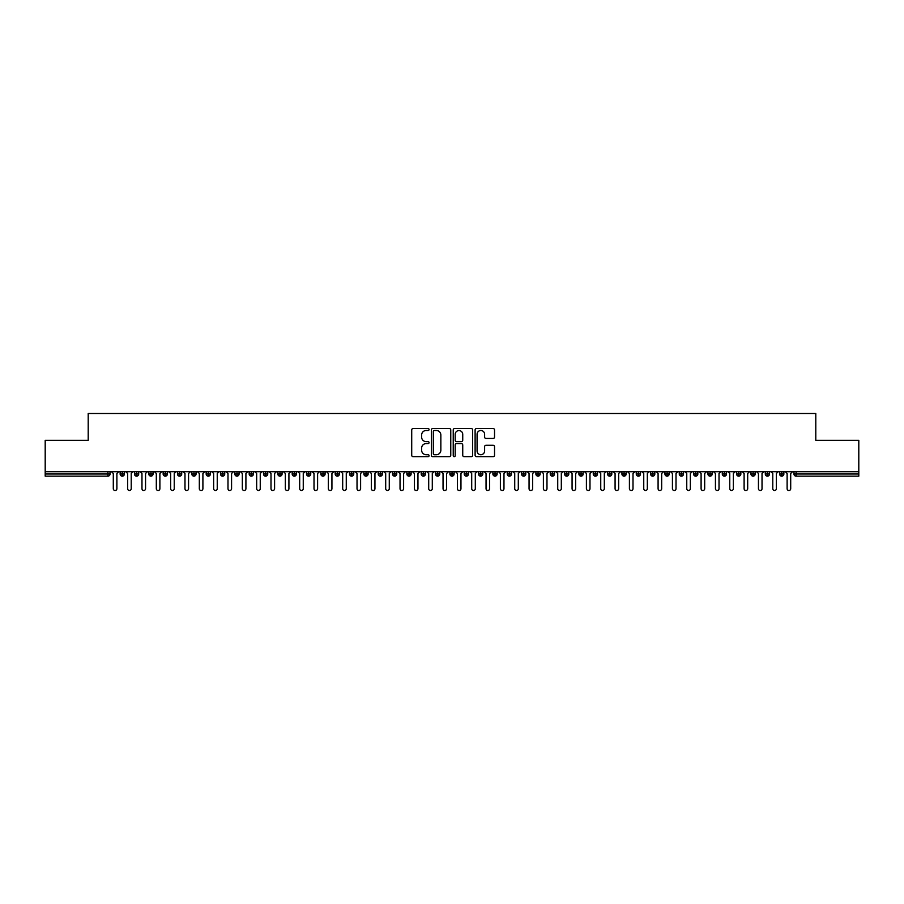 <?xml version="1.0" encoding="UTF-8"?>
<svg xmlns="http://www.w3.org/2000/svg" width="904" height="904" viewBox="0 0 904 904"><rect width="100%" height="100%" fill="white"/><g stroke="black" fill="none" stroke-linecap="round" stroke-linejoin="round"><path stroke-width="1.36" d="M429.061 429.524A0.983 0.983 0 0 0 428.078 428.541L413.128 428.541A1.412 1.412 0 0 0 411.715 429.942L411.715 455.277A1.412 1.412 0 0 0 413.128 456.678L428.078 456.678A0.983 0.983 0 0 0 429.061 455.695A0.983 0.983 0 0 0 428.078 454.712L426.146 454.712A4.509 4.509 0 0 1 421.637 450.203L421.637 448.101A4.509 4.509 0 0 1 426.146 443.593L428.078 443.593A0.983 0.983 0 0 0 429.061 442.61A0.983 0.983 0 0 0 428.078 441.627L426.146 441.627A4.509 4.509 0 0 1 421.637 437.118L421.637 435.016A4.509 4.509 0 0 1 426.146 430.507L428.078 430.507A0.983 0.983 0 0 0 429.061 429.524M493.121 438.463A1.412 1.412 0 0 0 494.533 437.05L494.533 429.942A1.412 1.412 0 0 0 493.121 428.541L476.521 428.541A1.412 1.412 0 0 0 475.108 429.942L475.108 455.277A1.412 1.412 0 0 0 476.521 456.678L493.121 456.678A1.412 1.412 0 0 0 494.533 455.277L494.533 446.689A1.412 1.412 0 0 0 493.121 445.288L486.024 445.288A1.412 1.412 0 0 0 484.612 446.689L484.612 450.949A3.763 3.763 0 0 1 480.849 454.712A3.763 3.763 0 0 1 477.086 450.949L477.086 434.27A3.763 3.763 0 0 1 480.849 430.507A3.763 3.763 0 0 1 484.612 434.27L484.612 437.05A1.412 1.412 0 0 0 486.024 438.463L493.121 438.463M45.2 471.707L858.8 471.707L858.8 440.316L815.792 440.316L815.792 413.501L88.208 413.501L88.208 440.316L45.2 440.316L45.2 474.001L107.881 474.001L107.881 471.707M450.768 429.942A1.412 1.412 0 0 0 449.356 428.541L432.756 428.541A1.412 1.412 0 0 0 431.344 429.942L431.344 455.277A1.412 1.412 0 0 0 432.756 456.678L449.356 456.678A1.412 1.412 0 0 0 450.768 455.277L450.768 429.942M454.644 428.541L471.244 428.541A1.412 1.412 0 0 1 472.656 429.942L472.656 455.277A1.412 1.412 0 0 1 471.244 456.678L464.136 456.678A1.412 1.412 0 0 1 462.735 455.277L462.735 445.005A1.412 1.412 0 0 0 461.322 443.593L456.61 443.593A1.412 1.412 0 0 0 455.198 445.005L455.198 455.695A0.983 0.983 0 0 1 454.215 456.678A0.983 0.983 0 0 1 453.232 455.695L453.232 429.942A1.412 1.412 0 0 1 454.644 428.541M110.039 474.001L107.881 474.001L107.881 476.159A2.147 2.147 0 0 0 110.039 474.001L110.039 471.707L110.039 474.001A2.147 2.147 0 0 1 107.881 476.159L45.2 476.159L45.2 474.001M858.8 471.707L858.8 476.159L796.119 476.159A2.147 2.147 0 0 1 793.961 474.001L793.961 471.707M122.3 471.707L122.3 476.159A2.147 2.147 0 0 1 120.142 474.001L120.142 471.707M124.379 471.707L124.379 474.012L120.142 474.001A2.147 2.147 0 0 0 122.3 476.159A2.147 2.147 0 0 0 124.379 474.012A2.147 2.147 0 0 1 122.3 476.159M136.628 471.707L136.628 474.001L134.481 474.001L134.481 471.707L134.481 474.001A2.147 2.147 0 0 0 136.628 476.159A2.147 2.147 0 0 0 138.707 474.012L138.707 474.012A2.147 2.147 0 0 1 136.628 476.159A2.147 2.147 0 0 1 134.481 474.001A2.147 2.147 0 0 0 136.628 476.159L136.628 474.001L138.707 474.001L138.707 471.707M150.968 471.707L150.968 474.001L148.821 474.001L148.821 471.707L148.821 474.001A2.147 2.147 0 0 0 150.968 476.159A2.147 2.147 0 0 0 153.047 474.012L153.047 474.012A2.147 2.147 0 0 1 150.968 476.159A2.147 2.147 0 0 1 148.821 474.001A2.147 2.147 0 0 0 150.968 476.159L150.968 474.001L153.047 474.001L153.047 471.707M165.308 471.707L165.308 474.001L163.149 474.001L163.149 471.707L163.149 474.001A2.147 2.147 0 0 0 165.308 476.159A2.147 2.147 0 0 0 167.387 474.012L167.387 474.012A2.147 2.147 0 0 1 165.308 476.159A2.147 2.147 0 0 1 163.149 474.001A2.147 2.147 0 0 0 165.308 476.159L165.308 474.001L167.387 474.001L167.387 471.707M179.636 471.707L179.636 474.001L177.489 474.001L177.489 471.707L177.489 474.001A2.147 2.147 0 0 0 179.636 476.159A2.147 2.147 0 0 0 181.715 474.012L181.715 474.012A2.147 2.147 0 0 1 179.636 476.159A2.147 2.147 0 0 1 177.489 474.001A2.147 2.147 0 0 0 179.636 476.159L179.636 474.001L181.715 474.001L181.715 471.707M193.976 476.159A2.147 2.147 0 0 1 191.829 474.001L191.829 471.707L191.829 474.001A2.147 2.147 0 0 0 193.976 476.159A2.147 2.147 0 0 0 196.055 474.012L196.055 474.012A2.147 2.147 0 0 1 193.976 476.159L193.976 474.001L196.055 474.001L196.055 471.707M208.315 471.707L208.315 476.159A2.147 2.147 0 0 1 206.168 474.001L206.168 471.707L206.168 474.001A2.147 2.147 0 0 0 208.315 476.159A2.147 2.147 0 0 0 210.395 474.012L210.395 471.707M222.655 471.707L222.655 476.159A2.147 2.147 0 0 1 220.497 474.001L220.497 471.707L220.497 474.001A2.147 2.147 0 0 0 222.655 476.159A2.147 2.147 0 0 0 224.734 474.012L224.734 471.707M236.984 471.707L236.984 474.001L234.837 474.001L234.837 471.707L234.837 474.001A2.147 2.147 0 0 0 236.984 476.159A2.147 2.147 0 0 0 239.063 474.012L239.063 474.012A2.147 2.147 0 0 1 236.984 476.159A2.147 2.147 0 0 1 234.837 474.001A2.147 2.147 0 0 0 236.984 476.159L236.984 474.001L239.063 474.001L239.063 471.707M251.323 471.707L251.323 474.001L249.176 474.001L249.176 471.707L249.176 474.001A2.147 2.147 0 0 0 251.323 476.159A2.147 2.147 0 0 0 253.402 474.012L253.402 474.012A2.147 2.147 0 0 1 251.323 476.159A2.147 2.147 0 0 1 249.176 474.001A2.147 2.147 0 0 0 251.323 476.159L251.323 474.001L253.402 474.001L253.402 471.707M265.663 471.707L265.663 474.001L263.505 474.001L263.505 471.707L263.505 474.001A2.147 2.147 0 0 0 265.663 476.159A2.147 2.147 0 0 0 267.742 474.012L267.742 474.012A2.147 2.147 0 0 1 265.663 476.159A2.147 2.147 0 0 1 263.505 474.001A2.147 2.147 0 0 0 265.663 476.159L265.663 474.001L267.742 474.001L267.742 471.707M280.003 471.707L280.003 474.001L277.844 474.001L277.844 471.707L277.844 474.001A2.147 2.147 0 0 0 280.003 476.159A2.147 2.147 0 0 0 282.071 474.012L282.071 474.012A2.147 2.147 0 0 1 280.003 476.159A2.147 2.147 0 0 1 277.844 474.001A2.147 2.147 0 0 0 280.003 476.159L280.003 474.001L282.071 474.001L282.071 471.707M294.331 471.707L294.331 476.159A2.147 2.147 0 0 1 292.184 474.001A2.147 2.147 0 0 0 294.331 476.159A2.147 2.147 0 0 1 292.184 474.001L292.184 471.707M296.41 471.707L296.41 474.012A2.147 2.147 0 0 1 294.331 476.159A2.147 2.147 0 0 0 296.41 474.012M308.671 476.159A2.147 2.147 0 0 1 306.524 474.001L306.524 471.707L306.524 474.001A2.147 2.147 0 0 0 308.671 476.159A2.147 2.147 0 0 0 310.75 474.012L310.75 474.012A2.147 2.147 0 0 1 308.671 476.159L308.671 474.001L310.75 474.001L310.75 471.707L310.75 474.001M323.01 471.707L323.01 476.159A2.147 2.147 0 0 1 320.852 474.001L320.852 471.707L320.852 474.001A2.147 2.147 0 0 0 323.01 476.159A2.147 2.147 0 0 0 325.09 474.012L325.09 471.707M337.339 471.707L337.339 476.159A2.147 2.147 0 0 1 335.192 474.001L335.192 471.707L335.192 474.001A2.147 2.147 0 0 0 337.339 476.159A2.147 2.147 0 0 0 339.418 474.012L339.418 471.707M351.679 471.707L351.679 474.001L349.532 474.001A2.147 2.147 0 0 0 351.679 476.159A2.147 2.147 0 0 1 349.532 474.001L349.532 471.707L349.532 474.001A2.147 2.147 0 0 0 351.679 476.159A2.147 2.147 0 0 0 353.758 474.012L353.758 471.707L353.758 474.001L351.679 474.001L351.679 476.159A2.147 2.147 0 0 0 353.758 474.012M366.018 476.159A2.147 2.147 0 0 1 363.871 474.001L363.871 471.707L363.871 474.001A2.147 2.147 0 0 0 366.018 476.159A2.147 2.147 0 0 0 368.097 474.012L368.097 474.012A2.147 2.147 0 0 1 366.018 476.159L366.018 474.001L368.097 474.001L368.097 471.707M380.358 471.707L380.358 474.001L378.2 474.001L378.2 471.707L378.2 474.001A2.147 2.147 0 0 0 380.358 476.159A2.147 2.147 0 0 0 382.437 474.012L382.437 474.012A2.147 2.147 0 0 1 380.358 476.159A2.147 2.147 0 0 1 378.2 474.001A2.147 2.147 0 0 0 380.358 476.159L380.358 474.001L382.437 474.001L382.437 471.707M394.686 476.159A2.147 2.147 0 0 1 392.539 474.001L392.539 471.707L392.539 474.001A2.147 2.147 0 0 0 394.686 476.159A2.147 2.147 0 0 0 396.766 474.012L396.766 474.012A2.147 2.147 0 0 1 394.686 476.159L394.686 474.001L396.766 474.001L396.766 471.707M409.026 471.707L409.026 476.159A2.147 2.147 0 0 1 406.879 474.001L406.879 471.707M411.105 471.707L411.105 474.012L406.879 474.001A2.147 2.147 0 0 0 409.026 476.159A2.147 2.147 0 0 0 411.105 474.012A2.147 2.147 0 0 1 409.026 476.159M423.366 476.159A2.147 2.147 0 0 1 421.207 474.001L421.207 471.707L421.207 474.001A2.147 2.147 0 0 0 423.366 476.159A2.147 2.147 0 0 0 425.445 474.012L425.445 474.012A2.147 2.147 0 0 1 423.366 476.159L423.366 474.001L425.445 474.001L425.445 471.707L425.445 474.001M437.694 471.707L437.694 476.159A2.147 2.147 0 0 1 435.547 474.001L435.547 471.707M439.773 471.707L439.773 474.012L435.547 474.001A2.147 2.147 0 0 0 437.694 476.159A2.147 2.147 0 0 0 439.773 474.012A2.147 2.147 0 0 1 437.694 476.159M452.034 471.707L452.034 476.159A2.147 2.147 0 0 1 449.887 474.001L449.887 471.707M454.113 471.707L454.113 474.012L454.113 471.707M466.374 471.707L466.374 476.159A2.147 2.147 0 0 1 464.227 474.001A2.147 2.147 0 0 0 466.374 476.159A2.147 2.147 0 0 1 464.227 474.001L464.227 471.707M468.453 471.707L468.453 474.012L468.453 471.707M480.713 471.707L480.713 476.159A2.147 2.147 0 0 1 478.555 474.001L478.555 471.707M482.792 471.707L482.792 474.012L482.792 471.707M495.042 471.707L495.042 476.159A2.147 2.147 0 0 1 492.895 474.001L492.895 471.707M497.121 471.707L497.121 474.012L492.895 474.001A2.147 2.147 0 0 0 495.042 476.159A2.147 2.147 0 0 0 497.121 474.012A2.147 2.147 0 0 1 495.042 476.159M509.381 471.707L509.381 476.159A2.147 2.147 0 0 1 507.234 474.001L507.234 471.707M511.461 471.707L511.461 474.012L511.461 471.707M523.721 471.707L523.721 476.159A2.147 2.147 0 0 1 521.563 474.001L521.563 471.707M525.8 471.707L525.8 474.012L525.8 471.707M538.061 471.707L538.061 476.159A2.147 2.147 0 0 1 535.902 474.001L535.902 471.707M540.129 471.707L540.129 474.012L540.129 471.707M552.389 471.707L552.389 476.159A2.147 2.147 0 0 1 550.242 474.001L550.242 471.707M554.468 471.707L554.468 474.012L550.242 474.001A2.147 2.147 0 0 0 552.389 476.159A2.147 2.147 0 0 0 554.468 474.012A2.147 2.147 0 0 1 552.389 476.159M566.729 476.159A2.147 2.147 0 0 1 564.582 474.001L564.582 471.707L564.582 474.001A2.147 2.147 0 0 0 566.729 476.159A2.147 2.147 0 0 0 568.808 474.012L568.808 474.012A2.147 2.147 0 0 1 566.729 476.159L566.729 474.001L568.808 474.001L568.808 471.707M581.069 471.707L581.069 476.159A2.147 2.147 0 0 1 578.91 474.001L578.91 471.707M583.148 471.707L583.148 474.012L583.148 471.707M595.397 471.707L595.397 476.159A2.147 2.147 0 0 1 593.25 474.001A2.147 2.147 0 0 0 595.397 476.159A2.147 2.147 0 0 1 593.25 474.001L593.25 471.707M597.476 471.707L597.476 474.012L597.476 471.707M609.737 471.707L609.737 474.001L607.59 474.001L607.59 471.707L607.59 474.001A2.147 2.147 0 0 0 609.737 476.159A2.147 2.147 0 0 0 611.816 474.012L611.816 474.012A2.147 2.147 0 0 1 609.737 476.159A2.147 2.147 0 0 1 607.59 474.001A2.147 2.147 0 0 0 609.737 476.159L609.737 474.001L611.816 474.001L611.816 471.707M624.076 471.707L624.076 476.159A2.147 2.147 0 0 1 621.929 474.001A2.147 2.147 0 0 0 624.076 476.159A2.147 2.147 0 0 1 621.929 474.001L621.929 471.707M626.156 471.707L626.156 474.012A2.147 2.147 0 0 1 624.076 476.159A2.147 2.147 0 0 0 626.156 474.012M638.416 476.159A2.147 2.147 0 0 1 636.258 474.001L636.258 471.707L636.258 474.001A2.147 2.147 0 0 0 638.416 476.159A2.147 2.147 0 0 0 640.495 474.012L640.495 474.012A2.147 2.147 0 0 1 638.416 476.159L638.416 474.001L640.495 474.001L640.495 471.707M652.744 471.707L652.744 476.159A2.147 2.147 0 0 1 650.597 474.001L650.597 471.707M654.824 471.707L654.824 474.012L654.824 471.707M667.084 471.707L667.084 476.159A2.147 2.147 0 0 1 664.937 474.001A2.147 2.147 0 0 0 667.084 476.159A2.147 2.147 0 0 1 664.937 474.001L664.937 471.707M669.163 471.707L669.163 474.012L669.163 471.707M681.424 471.707L681.424 476.159A2.147 2.147 0 0 1 679.266 474.001L679.266 471.707M683.503 471.707L683.503 474.012L683.503 471.707M695.752 471.707L695.752 476.159A2.147 2.147 0 0 1 693.605 474.001L693.605 471.707M697.831 471.707L697.831 474.012A2.147 2.147 0 0 1 695.752 476.159A2.147 2.147 0 0 0 697.831 474.012M710.092 471.707L710.092 476.159A2.147 2.147 0 0 1 707.945 474.001A2.147 2.147 0 0 0 710.092 476.159A2.147 2.147 0 0 1 707.945 474.001L707.945 471.707M712.171 471.707L712.171 474.012L707.945 474.001M724.432 471.707L724.432 476.159A2.147 2.147 0 0 1 722.285 474.001A2.147 2.147 0 0 0 724.432 476.159A2.147 2.147 0 0 1 722.285 474.001L722.285 471.707M722.285 474.001L726.511 474.001L726.511 471.707L726.511 474.012A2.147 2.147 0 0 1 724.432 476.159A2.147 2.147 0 0 0 726.511 474.012M738.771 471.707L738.771 474.001L736.613 474.001L736.613 471.707L736.613 474.001A2.147 2.147 0 0 0 738.771 476.159A2.147 2.147 0 0 0 740.851 474.012L740.851 474.012A2.147 2.147 0 0 1 738.771 476.159A2.147 2.147 0 0 1 736.613 474.001A2.147 2.147 0 0 0 738.771 476.159L738.771 474.001L740.851 474.001L740.851 471.707M753.1 471.707L753.1 476.159A2.147 2.147 0 0 1 750.953 474.001A2.147 2.147 0 0 0 753.1 476.159A2.147 2.147 0 0 1 750.953 474.001L750.953 471.707M755.179 471.707L755.179 474.012A2.147 2.147 0 0 1 753.1 476.159A2.147 2.147 0 0 0 755.179 474.012M767.439 471.707L767.439 476.159A2.147 2.147 0 0 1 765.292 474.001A2.147 2.147 0 0 0 767.439 476.159A2.147 2.147 0 0 1 765.292 474.001L765.292 471.707M769.519 471.707L769.519 474.012L769.519 471.707M781.779 471.707L781.779 476.159A2.147 2.147 0 0 1 779.621 474.001L779.621 471.707M783.858 471.707L783.858 474.012L783.858 471.707M193.976 471.707L193.976 474.001L191.829 474.001M308.671 471.707L308.671 474.001L306.524 474.001M366.018 471.707L366.018 474.001L363.871 474.001M394.686 471.707L394.686 474.001L392.539 474.001M423.366 471.707L423.366 474.001L421.207 474.001M452.034 476.159A2.147 2.147 0 0 0 454.113 474.012A2.147 2.147 0 0 1 452.034 476.159A2.147 2.147 0 0 1 449.887 474.001L454.113 474.001M466.374 476.159A2.147 2.147 0 0 0 468.453 474.012A2.147 2.147 0 0 1 466.374 476.159M480.713 476.159A2.147 2.147 0 0 0 482.792 474.012A2.147 2.147 0 0 1 480.713 476.159A2.147 2.147 0 0 1 478.555 474.001L482.792 474.001M509.381 476.159A2.147 2.147 0 0 0 511.461 474.012A2.147 2.147 0 0 1 509.381 476.159A2.147 2.147 0 0 1 507.234 474.001L511.461 474.001M523.721 476.159A2.147 2.147 0 0 0 525.8 474.012A2.147 2.147 0 0 1 523.721 476.159A2.147 2.147 0 0 1 521.563 474.001L525.8 474.001M538.061 476.159A2.147 2.147 0 0 0 540.129 474.012A2.147 2.147 0 0 1 538.061 476.159A2.147 2.147 0 0 1 535.902 474.001L540.129 474.001M566.729 471.707L566.729 474.001L564.582 474.001M581.069 476.159A2.147 2.147 0 0 0 583.148 474.012A2.147 2.147 0 0 1 581.069 476.159A2.147 2.147 0 0 1 578.91 474.001L583.148 474.001M595.397 476.159A2.147 2.147 0 0 0 597.476 474.012A2.147 2.147 0 0 1 595.397 476.159M638.416 471.707L638.416 474.001L636.258 474.001M652.744 476.159A2.147 2.147 0 0 0 654.824 474.012A2.147 2.147 0 0 1 652.744 476.159A2.147 2.147 0 0 1 650.597 474.001L654.824 474.001M667.084 476.159A2.147 2.147 0 0 0 669.163 474.012A2.147 2.147 0 0 1 667.084 476.159M681.424 476.159A2.147 2.147 0 0 0 683.503 474.012A2.147 2.147 0 0 1 681.424 476.159A2.147 2.147 0 0 1 679.266 474.001L683.503 474.001M710.092 476.159A2.147 2.147 0 0 0 712.171 474.012A2.147 2.147 0 0 1 710.092 476.159M767.439 476.159A2.147 2.147 0 0 0 769.519 474.012A2.147 2.147 0 0 1 767.439 476.159M796.119 476.159A2.147 2.147 0 0 1 793.961 474.001A2.147 2.147 0 0 0 796.119 476.159L796.119 474.001L858.8 474.001M781.779 476.159A2.147 2.147 0 0 0 783.858 474.012A2.147 2.147 0 0 1 781.779 476.159A2.147 2.147 0 0 1 779.621 474.001L783.858 474.001M434.304 430.507A0.983 0.983 0 0 0 433.321 431.49L433.321 453.729A0.983 0.983 0 0 0 434.304 454.712L436.349 454.712A4.509 4.509 0 0 0 440.847 450.203L440.847 435.016A4.509 4.509 0 0 0 436.349 430.507L434.304 430.507M462.735 434.338A3.763 3.763 0 0 0 458.961 430.575A3.763 3.763 0 0 0 455.198 434.338L455.198 440.214A1.412 1.412 0 0 0 456.61 441.627L461.322 441.627A1.412 1.412 0 0 0 462.735 440.214L462.735 434.338M111.508 471.707L113.294 473.504L113.294 488.702A1.797 1.797 0 0 0 115.09 490.499A1.797 1.797 0 0 0 116.887 488.702L116.887 473.504L118.673 471.707M125.848 471.707L127.633 473.504L127.633 488.702A1.797 1.797 0 0 0 129.43 490.499A1.797 1.797 0 0 0 131.216 488.702L131.216 473.504L133.012 471.707M140.176 471.707L141.973 473.504L141.973 488.702A1.797 1.797 0 0 0 143.759 490.499A1.797 1.797 0 0 0 145.555 488.702L145.555 473.504L147.352 471.707M154.516 471.707L156.313 473.504L156.313 488.702A1.797 1.797 0 0 0 158.098 490.499A1.797 1.797 0 0 0 159.895 488.702L159.895 473.504L161.68 471.707M168.856 471.707L170.641 473.504L170.641 488.702A1.797 1.797 0 0 0 172.438 490.499A1.797 1.797 0 0 0 174.235 488.702L174.235 473.504L176.02 471.707M183.184 471.707L184.981 473.504L184.981 488.702A1.797 1.797 0 0 0 186.778 490.499A1.797 1.797 0 0 0 188.563 488.702L188.563 473.504L190.36 471.707M197.524 471.707L199.321 473.504L199.321 488.702A1.797 1.797 0 0 0 201.106 490.499A1.797 1.797 0 0 0 202.903 488.702L202.903 473.504L204.7 471.707M211.864 471.707L213.649 473.504L213.649 488.702A1.797 1.797 0 0 0 215.446 490.499A1.797 1.797 0 0 0 217.242 488.702L217.242 473.504L219.028 471.707M226.203 471.707L227.989 473.504L227.989 488.702A1.797 1.797 0 0 0 229.785 490.499A1.797 1.797 0 0 0 231.571 488.702L231.571 473.504L233.368 471.707M240.532 471.707L242.328 473.504L242.328 488.702A1.797 1.797 0 0 0 244.125 490.499A1.797 1.797 0 0 0 245.911 488.702L245.911 473.504L247.707 471.707M254.871 471.707L256.668 473.504L256.668 488.702A1.797 1.797 0 0 0 258.454 490.499A1.797 1.797 0 0 0 260.25 488.702L260.25 473.504L262.036 471.707M269.211 471.707L270.997 473.504L270.997 488.702A1.797 1.797 0 0 0 272.793 490.499A1.797 1.797 0 0 0 274.59 488.702L274.59 473.504L276.375 471.707M283.551 471.707L285.336 473.504L285.336 488.702A1.797 1.797 0 0 0 287.133 490.499A1.797 1.797 0 0 0 288.918 488.702L288.918 473.504L290.715 471.707M297.879 471.707L299.676 473.504L299.676 488.702A1.797 1.797 0 0 0 301.461 490.499A1.797 1.797 0 0 0 303.258 488.702L303.258 473.504L305.055 471.707M312.219 471.707L314.016 473.504L314.016 488.702A1.797 1.797 0 0 0 315.801 490.499A1.797 1.797 0 0 0 317.598 488.702L317.598 473.504L319.383 471.707M326.559 471.707L328.344 473.504L328.344 488.702A1.797 1.797 0 0 0 330.141 490.499A1.797 1.797 0 0 0 331.926 488.702L331.926 473.504L333.723 471.707M340.887 471.707L342.684 473.504L342.684 488.702A1.797 1.797 0 0 0 344.481 490.499A1.797 1.797 0 0 0 346.266 488.702L346.266 473.504L348.063 471.707M355.227 471.707L357.023 473.504L357.023 488.702A1.797 1.797 0 0 0 358.809 490.499A1.797 1.797 0 0 0 360.606 488.702L360.606 473.504L362.391 471.707M369.566 471.707L371.352 473.504L371.352 488.702A1.797 1.797 0 0 0 373.149 490.499A1.797 1.797 0 0 0 374.945 488.702L374.945 473.504L376.731 471.707M383.906 471.707L385.692 473.504L385.692 488.702A1.797 1.797 0 0 0 387.488 490.499A1.797 1.797 0 0 0 389.274 488.702L389.274 473.504L391.07 471.707M398.235 471.707L400.031 473.504L400.031 488.702A1.797 1.797 0 0 0 401.817 490.499A1.797 1.797 0 0 0 403.613 488.702L403.613 473.504L405.41 471.707M412.574 471.707L414.371 473.504L414.371 488.702A1.797 1.797 0 0 0 416.156 490.499A1.797 1.797 0 0 0 417.953 488.702L417.953 473.504L419.738 471.707M426.914 471.707L428.699 473.504L428.699 488.702A1.797 1.797 0 0 0 430.496 490.499A1.797 1.797 0 0 0 432.293 488.702L432.293 473.504L434.078 471.707M441.242 471.707L443.039 473.504L443.039 488.702A1.797 1.797 0 0 0 444.836 490.499A1.797 1.797 0 0 0 446.621 488.702L446.621 473.504L448.418 471.707M455.582 471.707L457.379 473.504L457.379 488.702A1.797 1.797 0 0 0 459.164 490.499A1.797 1.797 0 0 0 460.961 488.702L460.961 473.504L462.758 471.707M469.922 471.707L471.707 473.504L471.707 488.702A1.797 1.797 0 0 0 473.504 490.499A1.797 1.797 0 0 0 475.301 488.702L475.301 473.504L477.086 471.707M484.261 471.707L486.047 473.504L486.047 488.702A1.797 1.797 0 0 0 487.844 490.499A1.797 1.797 0 0 0 489.629 488.702L489.629 473.504L491.426 471.707M498.59 471.707L500.387 473.504L500.387 488.702A1.797 1.797 0 0 0 502.183 490.499A1.797 1.797 0 0 0 503.969 488.702L503.969 473.504L505.765 471.707M512.93 471.707L514.726 473.504L514.726 488.702A1.797 1.797 0 0 0 516.512 490.499A1.797 1.797 0 0 0 518.308 488.702L518.308 473.504L520.094 471.707M527.269 471.707L529.055 473.504L529.055 488.702A1.797 1.797 0 0 0 530.851 490.499A1.797 1.797 0 0 0 532.648 488.702L532.648 473.504L534.433 471.707M541.609 471.707L543.394 473.504L543.394 488.702A1.797 1.797 0 0 0 545.191 490.499A1.797 1.797 0 0 0 546.976 488.702L546.976 473.504L548.773 471.707M555.937 471.707L557.734 473.504L557.734 488.702A1.797 1.797 0 0 0 559.519 490.499A1.797 1.797 0 0 0 561.316 488.702L561.316 473.504L563.113 471.707M570.277 471.707L572.074 473.504L572.074 488.702A1.797 1.797 0 0 0 573.859 490.499A1.797 1.797 0 0 0 575.656 488.702L575.656 473.504L577.441 471.707M584.617 471.707L586.402 473.504L586.402 488.702A1.797 1.797 0 0 0 588.199 490.499A1.797 1.797 0 0 0 589.984 488.702L589.984 473.504L591.781 471.707M598.945 471.707L600.742 473.504L600.742 488.702A1.797 1.797 0 0 0 602.539 490.499A1.797 1.797 0 0 0 604.324 488.702L604.324 473.504L606.121 471.707M613.285 471.707L615.082 473.504L615.082 488.702A1.797 1.797 0 0 0 616.867 490.499A1.797 1.797 0 0 0 618.664 488.702L618.664 473.504L620.449 471.707M627.625 471.707L629.41 473.504L629.41 488.702A1.797 1.797 0 0 0 631.207 490.499A1.797 1.797 0 0 0 633.003 488.702L633.003 473.504L634.789 471.707M641.964 471.707L643.75 473.504L643.75 488.702A1.797 1.797 0 0 0 645.546 490.499A1.797 1.797 0 0 0 647.332 488.702L647.332 473.504L649.129 471.707M656.293 471.707L658.089 473.504L658.089 488.702A1.797 1.797 0 0 0 659.875 490.499A1.797 1.797 0 0 0 661.671 488.702L661.671 473.504L663.468 471.707M670.632 471.707L672.429 473.504L672.429 488.702A1.797 1.797 0 0 0 674.214 490.499A1.797 1.797 0 0 0 676.011 488.702L676.011 473.504L677.797 471.707M684.972 471.707L686.757 473.504L686.757 488.702A1.797 1.797 0 0 0 688.554 490.499A1.797 1.797 0 0 0 690.351 488.702L690.351 473.504L692.136 471.707M699.3 471.707L701.097 473.504L701.097 488.702A1.797 1.797 0 0 0 702.894 490.499A1.797 1.797 0 0 0 704.679 488.702L704.679 473.504L706.476 471.707M713.64 471.707L715.437 473.504L715.437 488.702A1.797 1.797 0 0 0 717.222 490.499A1.797 1.797 0 0 0 719.019 488.702L719.019 473.504L720.816 471.707M727.98 471.707L729.765 473.504L729.765 488.702A1.797 1.797 0 0 0 731.562 490.499A1.797 1.797 0 0 0 733.359 488.702L733.359 473.504L735.144 471.707M742.32 471.707L744.105 473.504L744.105 488.702A1.797 1.797 0 0 0 745.902 490.499A1.797 1.797 0 0 0 747.687 488.702L747.687 473.504L749.484 471.707M756.648 471.707L758.445 473.504L758.445 488.702A1.797 1.797 0 0 0 760.241 490.499A1.797 1.797 0 0 0 762.027 488.702L762.027 473.504L763.823 471.707M770.988 471.707L772.784 473.504L772.784 488.702A1.797 1.797 0 0 0 774.57 490.499A1.797 1.797 0 0 0 776.366 488.702L776.366 473.504L778.152 471.707M785.327 471.707L787.113 473.504L787.113 488.702A1.797 1.797 0 0 0 788.909 490.499A1.797 1.797 0 0 0 790.706 488.702L790.706 473.504L792.492 471.707M796.119 471.707L796.119 474.001L793.961 474.001M210.395 474.001L206.168 474.001A2.147 2.147 0 0 0 208.315 476.159A2.147 2.147 0 0 0 210.395 474.012M220.497 474.001L224.734 474.001M222.655 476.159A2.147 2.147 0 0 0 224.734 474.012M292.184 474.001L296.41 474.001M320.852 474.001L325.09 474.001M339.418 474.001L335.192 474.001A2.147 2.147 0 0 0 337.339 476.159A2.147 2.147 0 0 0 339.418 474.012M323.01 476.159A2.147 2.147 0 0 0 325.09 474.012M464.227 474.001L468.453 474.001M593.25 474.001L597.476 474.001M621.929 474.001L626.156 474.001M664.937 474.001L669.163 474.001M697.831 474.001L693.605 474.001A2.147 2.147 0 0 0 695.752 476.159M750.953 474.001L755.179 474.001M765.292 474.001L769.519 474.001"/></g></svg>
